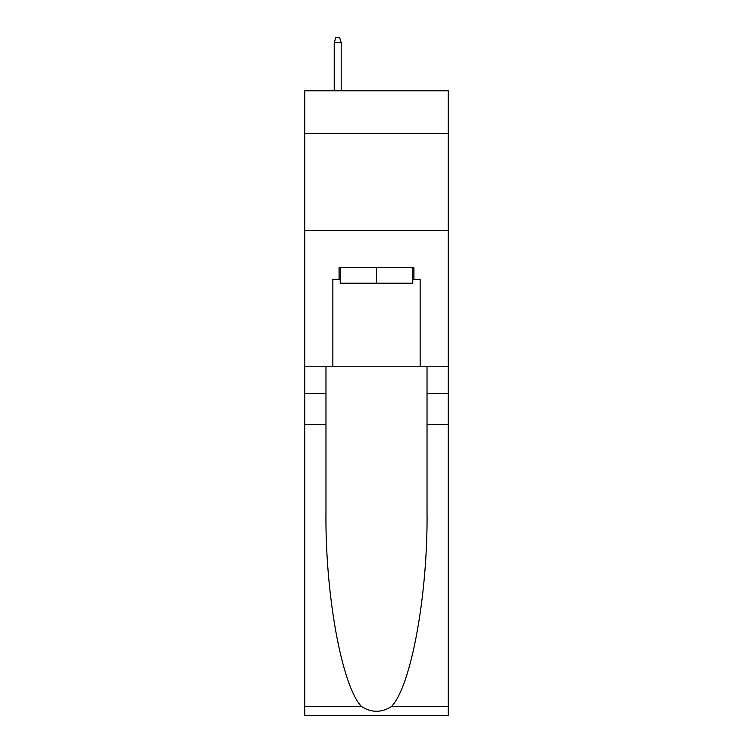 <?xml version="1.0" encoding="UTF-8"?>
<svg xmlns="http://www.w3.org/2000/svg" width="753" height="753" viewBox="0 0 753 753"><rect width="100%" height="100%" fill="white"/><g stroke="black" fill="none" stroke-linecap="round" stroke-linejoin="round"><path stroke-width="1.13" d="M448.261 133.469L448.261 90.793L304.739 90.793L304.739 133.469L448.261 133.469L448.261 366.222L420.146 366.222L420.146 279.325L413.934 279.325L413.934 267.691L339.066 267.691L339.066 279.325L340.234 279.325M304.739 424.41L325.974 424.41L325.974 510.901C324.938 593.58 341.711 685.936 361.496 706.502C371.493 712.884 381.489 712.884 391.504 706.502L448.261 706.502L448.261 715.35L304.739 715.35L304.739 133.469M412.766 267.691L412.766 283.203L340.234 283.203L340.234 267.691M376.5 267.691L376.5 283.203M391.504 706.502C411.289 685.936 428.062 593.58 427.026 510.901L427.026 366.222M427.026 424.41L448.261 424.41L448.261 366.222M325.974 366.222L325.974 424.41M448.261 706.502L448.261 424.41M304.739 366.222L332.854 366.222L332.854 279.325L339.066 279.325M304.739 230.446L448.261 230.446M332.854 366.222L420.146 366.222M412.766 279.325L413.934 279.325M341.203 90.793L341.203 42.695L334.219 42.695L334.219 90.793M334.219 42.695L335.772 37.65L339.65 37.65L341.203 42.695M427.026 393.377L448.261 393.377M325.974 393.377L304.739 393.377M304.739 706.502L361.496 706.502"/></g></svg>
